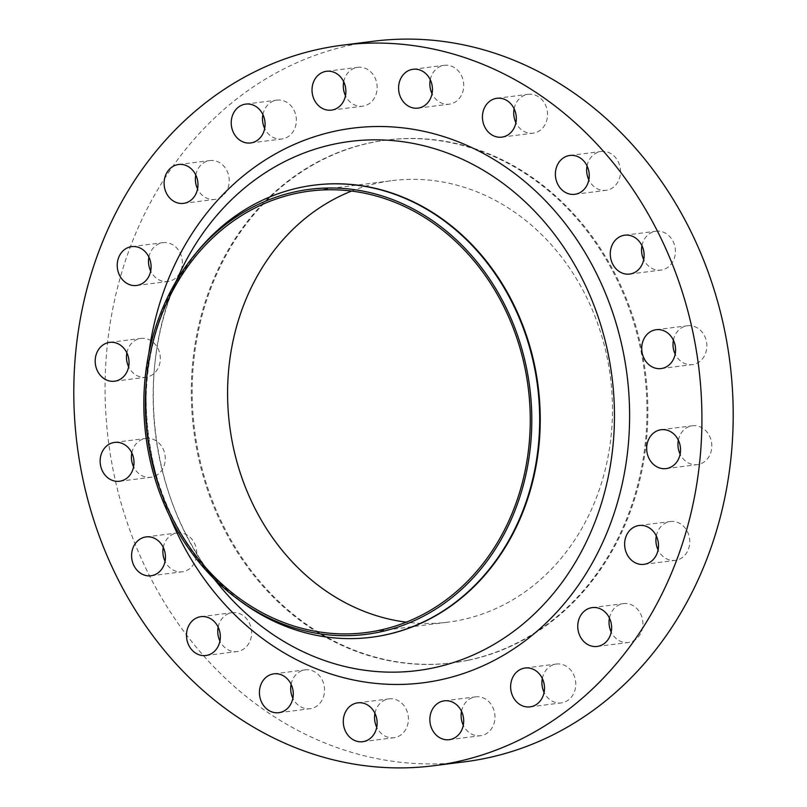 <?xml version="1.0" encoding="UTF-8"?>
<svg xmlns="http://www.w3.org/2000/svg" width="807" height="807" viewBox="0 0 807 807"><rect width="100%" height="100%" fill="white"/><g stroke="black" fill="none" stroke-linecap="round" stroke-linejoin="round"><path stroke-width="0.61" stroke-dasharray="4.04 3.03" d="M195.788 174.988A19.58 16.886 82.8 0 1 208.71 160.744A19.58 16.886 82.8 0 1 209.85 160.553A19.58 16.886 82.8 0 1 228.976 177.187A19.58 16.886 82.8 0 1 215.913 199.208A19.58 16.886 82.8 0 1 214.783 199.4A19.58 16.886 82.8 0 1 197.564 188.929M148.912 257.09A19.58 16.886 82.8 0 1 161.834 242.846A19.58 16.886 82.8 0 1 162.974 242.655A19.58 16.886 82.8 0 1 182.1 259.289A19.58 16.886 82.8 0 1 169.036 281.32A19.58 16.886 82.8 0 1 167.906 281.502A19.58 16.886 82.8 0 1 150.687 271.041M126.87 352.851A19.58 16.886 82.8 0 1 139.793 338.597A19.58 16.886 82.8 0 1 140.932 338.405A19.58 16.886 82.8 0 1 160.058 355.05A19.58 16.886 82.8 0 1 146.995 377.071A19.58 16.886 82.8 0 1 145.865 377.262A19.58 16.886 82.8 0 1 128.646 366.792M131.823 452.878A19.58 16.886 82.8 0 1 144.746 438.625A19.58 16.886 82.8 0 1 145.875 438.433A19.58 16.886 82.8 0 1 165.011 455.077A19.58 16.886 82.8 0 1 151.948 477.098A19.58 16.886 82.8 0 1 150.808 477.29A19.58 16.886 82.8 0 1 133.589 466.819M163.276 547.388A19.58 16.886 82.8 0 1 176.198 533.134A19.58 16.886 82.8 0 1 177.338 532.943A19.58 16.886 82.8 0 1 196.464 549.587A19.58 16.886 82.8 0 1 183.401 571.608A19.58 16.886 82.8 0 1 182.271 571.8A19.58 16.886 82.8 0 1 165.052 561.329M218.162 627.13A19.58 16.886 82.8 0 1 231.084 612.886A19.58 16.886 82.8 0 1 232.224 612.695A19.58 16.886 82.8 0 1 251.35 629.329A19.58 16.886 82.8 0 1 238.287 651.35A19.58 16.886 82.8 0 1 237.157 651.542A19.58 16.886 82.8 0 1 219.938 641.071M291.105 684.306A19.58 16.886 82.8 0 1 304.027 670.052A19.58 16.886 82.8 0 1 305.167 669.86A19.58 16.886 82.8 0 1 324.293 686.505A19.58 16.886 82.8 0 1 311.23 708.526A19.58 16.886 82.8 0 1 310.09 708.717A19.58 16.886 82.8 0 1 292.87 698.247M374.962 713.307A19.58 16.886 82.8 0 1 387.885 699.054A19.58 16.886 82.8 0 1 389.014 698.872A19.58 16.886 82.8 0 1 408.15 715.506A19.58 16.886 82.8 0 1 395.087 737.527A19.58 16.886 82.8 0 1 393.947 737.719A19.58 16.886 82.8 0 1 376.728 727.248M461.523 711.3A19.58 16.886 82.8 0 1 474.445 697.056A19.58 16.886 82.8 0 1 475.585 696.865A19.58 16.886 82.8 0 1 494.711 713.499A19.58 16.886 82.8 0 1 481.648 735.52A19.58 16.886 82.8 0 1 480.518 735.712A19.58 16.886 82.8 0 1 463.289 725.241M542.324 678.485A19.58 16.886 82.8 0 1 555.246 664.232A19.58 16.886 82.8 0 1 556.376 664.04A19.58 16.886 82.8 0 1 575.502 680.684A19.58 16.886 82.8 0 1 562.439 702.705A19.58 16.886 82.8 0 1 561.309 702.897A19.58 16.886 82.8 0 1 544.089 692.426M609.436 618.071A19.58 16.886 82.8 0 1 622.368 603.818A19.58 16.886 82.8 0 1 623.498 603.626A19.58 16.886 82.8 0 1 642.624 620.27A19.58 16.886 82.8 0 1 629.561 642.291A19.58 16.886 82.8 0 1 628.431 642.483A19.58 16.886 82.8 0 1 611.212 632.012M656.313 535.959A19.58 16.886 82.8 0 1 669.245 521.715A19.58 16.886 82.8 0 1 670.375 521.524A19.58 16.886 82.8 0 1 689.501 538.158A19.58 16.886 82.8 0 1 676.437 560.189A19.58 16.886 82.8 0 1 675.308 560.371A19.58 16.886 82.8 0 1 658.088 549.91M678.354 440.208A19.58 16.886 82.8 0 1 691.286 425.965A19.58 16.886 82.8 0 1 692.416 425.773A19.58 16.886 82.8 0 1 711.542 442.407A19.58 16.886 82.8 0 1 698.479 464.428A19.58 16.886 82.8 0 1 697.349 464.62A19.58 16.886 82.8 0 1 680.13 454.149M673.411 340.181A19.58 16.886 82.8 0 1 686.333 325.937A19.58 16.886 82.8 0 1 687.463 325.746A19.58 16.886 82.8 0 1 706.589 342.38A19.58 16.886 82.8 0 1 693.536 364.401A19.58 16.886 82.8 0 1 692.396 364.593A19.58 16.886 82.8 0 1 675.177 354.122M641.948 245.671A19.58 16.886 82.8 0 1 654.87 231.417A19.58 16.886 82.8 0 1 656.01 231.236A19.58 16.886 82.8 0 1 675.136 247.87A19.58 16.886 82.8 0 1 662.073 269.891A19.58 16.886 82.8 0 1 660.943 270.083A19.58 16.886 82.8 0 1 643.724 259.612M587.062 165.929A19.58 16.886 82.8 0 1 599.994 151.676A19.58 16.886 82.8 0 1 601.124 151.484A19.58 16.886 82.8 0 1 620.25 168.128A19.58 16.886 82.8 0 1 607.187 190.149A19.58 16.886 82.8 0 1 606.057 190.341A19.58 16.886 82.8 0 1 588.838 179.87M514.13 108.753A19.58 16.886 82.8 0 1 527.052 94.5A19.58 16.886 82.8 0 1 528.182 94.308A19.58 16.886 82.8 0 1 547.307 110.952A19.58 16.886 82.8 0 1 534.254 132.973A19.58 16.886 82.8 0 1 533.114 133.165A19.58 16.886 82.8 0 1 515.895 122.694M430.272 79.752A19.58 16.886 82.8 0 1 443.194 65.498A19.58 16.886 82.8 0 1 444.324 65.306A19.58 16.886 82.8 0 1 463.45 81.951A19.58 16.886 82.8 0 1 450.397 103.972A19.58 16.886 82.8 0 1 449.257 104.164A19.58 16.886 82.8 0 1 432.038 93.693M262.911 114.574A19.58 16.886 82.8 0 1 275.833 100.32A19.58 16.886 82.8 0 1 276.972 100.129A19.58 16.886 82.8 0 1 296.098 116.773A19.58 16.886 82.8 0 1 283.035 138.794A19.58 16.886 82.8 0 1 281.895 138.986A19.58 16.886 82.8 0 1 264.676 128.515M343.711 81.759A19.58 16.886 82.8 0 1 356.633 67.506A19.58 16.886 82.8 0 1 357.763 67.314A19.58 16.886 82.8 0 1 376.889 83.958A19.58 16.886 82.8 0 1 363.826 105.979A19.58 16.886 82.8 0 1 362.696 106.171A19.58 16.886 82.8 0 1 345.477 95.7M241.051 601.619A227.856 196.535 82.8 0 1 196.706 252.248M371.593 637.237A227.856 196.535 82.8 0 1 200.166 561.39A227.856 196.535 82.8 0 1 167.17 301.425A227.856 196.535 82.8 0 1 301.293 187.315A227.856 196.535 82.8 0 1 314.205 185.146M464.872 761.778A363.15 313.227 82.8 0 1 110.145 453.201A363.15 313.227 82.8 0 1 352.377 44.768A363.15 313.227 82.8 0 1 373.409 41.258M467.576 660.328A263.465 227.241 82.8 0 1 452.323 662.88A263.465 227.241 82.8 0 1 194.971 439.008A263.465 227.241 82.8 0 1 370.706 142.698A263.465 227.241 82.8 0 1 385.958 140.146A263.465 227.241 82.8 0 1 643.31 364.018A263.465 227.241 82.8 0 1 467.576 660.328M468.464 660.217A263.465 227.241 82.8 0 1 453.211 662.769A263.465 227.241 82.8 0 1 195.859 438.897A263.465 227.241 82.8 0 1 371.593 142.587A263.465 227.241 82.8 0 1 386.856 140.035A263.465 227.241 82.8 0 1 644.208 363.907A263.465 227.241 82.8 0 1 468.464 660.217M351.559 191.077A222.52 191.925 82.8 0 1 379.129 182.806A222.52 191.925 82.8 0 1 392.01 180.657A222.52 191.925 82.8 0 1 609.366 369.737A222.52 191.925 82.8 0 1 460.938 619.998A222.52 191.925 82.8 0 1 448.056 622.147A222.52 191.925 82.8 0 1 406.284 622.157M177.792 277.558A266.703 230.035 -97.2 0 0 216.417 581.837C150.243 500.875 133.952 372.491 177.792 277.558M169.581 516.006A279.545 241.111 82.8 0 1 148.881 353.012M178.569 164.517L209.85 160.553M131.692 246.629L162.974 242.655M109.651 342.38L140.932 338.405M114.604 442.407L145.875 438.433M146.057 536.917L177.338 532.943M200.943 616.659L232.224 612.695M273.886 673.835L305.167 669.86M357.743 702.836L389.014 698.872M444.304 700.829L475.585 696.865M525.105 668.014L556.376 664.04M592.217 607.6L623.498 603.626M639.094 525.498L670.375 521.524M661.135 429.738L692.416 425.773M656.192 329.71L687.463 325.746M624.729 235.2L656.01 231.236M569.843 155.458L601.124 151.484M496.91 98.283L528.182 94.308M413.053 69.281L444.324 65.306M245.691 104.103L276.972 100.129M326.482 71.288L357.763 67.314M200.166 561.39L213.774 578.518M167.17 301.425L176.057 281.441M452.323 662.88L453.211 662.769M309.797 191.088L392.01 180.657M365.843 632.587L448.056 622.147M385.958 140.146L386.856 140.035M331.415 110.135L362.696 106.171M250.624 142.96L281.895 138.986M417.986 108.128L449.257 104.164M501.833 137.14L533.114 133.165M574.776 194.305L606.057 190.341M629.662 274.057L660.943 270.083M661.125 368.567L692.396 364.593M666.068 468.595L697.349 464.62M644.026 564.345L675.308 560.371M597.15 646.447L628.431 642.483M530.028 706.871L561.309 702.897M449.237 739.686L480.518 735.712M362.676 741.694L393.947 737.719M278.818 712.692L310.09 708.717M205.876 655.516L237.157 651.542M150.99 575.764L182.271 571.8M119.537 481.254L150.808 477.29M114.584 381.227L145.865 377.262M136.625 285.476L167.906 281.502M183.502 203.374L214.783 199.4"/><path stroke-width="1.21" d="M184.632 203.182A19.58 16.886 -97.2 0 0 197.695 181.161A19.58 16.886 -97.2 0 0 178.569 164.517A19.58 16.886 -97.2 0 0 177.439 164.709A19.58 16.886 -97.2 0 0 164.376 186.73A19.58 16.886 -97.2 0 0 183.502 203.374A19.58 16.886 -97.2 0 0 184.632 203.182M137.755 285.285A19.58 16.886 -97.2 0 0 150.818 263.264A19.58 16.886 -97.2 0 0 131.692 246.629A19.58 16.886 -97.2 0 0 130.563 246.811A19.58 16.886 -97.2 0 0 117.499 268.842A19.58 16.886 -97.2 0 0 136.625 285.476A19.58 16.886 -97.2 0 0 137.755 285.285M115.714 381.035A19.58 16.886 -97.2 0 0 128.777 359.014A19.58 16.886 -97.2 0 0 109.651 342.38A19.58 16.886 -97.2 0 0 108.521 342.572A19.58 16.886 -97.2 0 0 95.458 364.593A19.58 16.886 -97.2 0 0 114.584 381.227A19.58 16.886 -97.2 0 0 115.714 381.035M120.667 481.063A19.58 16.886 -97.2 0 0 133.73 459.042A19.58 16.886 -97.2 0 0 114.604 442.407A19.58 16.886 -97.2 0 0 113.464 442.599A19.58 16.886 -97.2 0 0 100.411 464.62A19.58 16.886 -97.2 0 0 119.537 481.254A19.58 16.886 -97.2 0 0 120.667 481.063M152.13 575.583A19.58 16.886 -97.2 0 0 165.183 553.552A19.58 16.886 -97.2 0 0 146.057 536.917A19.58 16.886 -97.2 0 0 144.927 537.109A19.58 16.886 -97.2 0 0 131.864 559.13A19.58 16.886 -97.2 0 0 150.99 575.764A19.58 16.886 -97.2 0 0 152.13 575.583M207.006 655.324A19.58 16.886 -97.2 0 0 220.069 633.303A19.58 16.886 -97.2 0 0 200.943 616.659A19.58 16.886 -97.2 0 0 199.813 616.851A19.58 16.886 -97.2 0 0 186.75 638.872A19.58 16.886 -97.2 0 0 205.876 655.516A19.58 16.886 -97.2 0 0 207.006 655.324M279.948 712.5A19.58 16.886 -97.2 0 0 293.012 690.479A19.58 16.886 -97.2 0 0 273.886 673.835A19.58 16.886 -97.2 0 0 272.746 674.027A19.58 16.886 -97.2 0 0 259.693 696.048A19.58 16.886 -97.2 0 0 278.818 712.692A19.58 16.886 -97.2 0 0 279.948 712.5M363.806 741.502A19.58 16.886 -97.2 0 0 376.869 719.481A19.58 16.886 -97.2 0 0 357.743 702.836A19.58 16.886 -97.2 0 0 356.603 703.028A19.58 16.886 -97.2 0 0 343.55 725.049A19.58 16.886 -97.2 0 0 362.676 741.694A19.58 16.886 -97.2 0 0 363.806 741.502M450.367 739.494A19.58 16.886 -97.2 0 0 463.43 717.473A19.58 16.886 -97.2 0 0 444.304 700.829A19.58 16.886 -97.2 0 0 443.174 701.021A19.58 16.886 -97.2 0 0 430.111 723.042A19.58 16.886 -97.2 0 0 449.237 739.686A19.58 16.886 -97.2 0 0 450.367 739.494M531.167 706.68A19.58 16.886 -97.2 0 0 544.231 684.659A19.58 16.886 -97.2 0 0 525.105 668.014A19.58 16.886 -97.2 0 0 523.965 668.206A19.58 16.886 -97.2 0 0 510.902 690.227A19.58 16.886 -97.2 0 0 530.028 706.871A19.58 16.886 -97.2 0 0 531.167 706.68M598.29 646.256A19.58 16.886 -97.2 0 0 611.353 624.235A19.58 16.886 -97.2 0 0 592.217 607.6A19.58 16.886 -97.2 0 0 591.087 607.792A19.58 16.886 -97.2 0 0 578.024 629.813A19.58 16.886 -97.2 0 0 597.15 646.447A19.58 16.886 -97.2 0 0 598.29 646.256M645.166 564.154A19.58 16.886 -97.2 0 0 658.219 542.133A19.58 16.886 -97.2 0 0 639.094 525.498A19.58 16.886 -97.2 0 0 637.964 525.68A19.58 16.886 -97.2 0 0 624.9 547.711A19.58 16.886 -97.2 0 0 644.026 564.345A19.58 16.886 -97.2 0 0 645.166 564.154M667.207 468.403A19.58 16.886 -97.2 0 0 680.271 446.382A19.58 16.886 -97.2 0 0 661.135 429.738A19.58 16.886 -97.2 0 0 660.005 429.929A19.58 16.886 -97.2 0 0 646.942 451.95A19.58 16.886 -97.2 0 0 666.068 468.595A19.58 16.886 -97.2 0 0 667.207 468.403M662.254 368.375A19.58 16.886 -97.2 0 0 675.318 346.354A19.58 16.886 -97.2 0 0 656.192 329.71A19.58 16.886 -97.2 0 0 655.052 329.902A19.58 16.886 -97.2 0 0 641.989 351.923A19.58 16.886 -97.2 0 0 661.125 368.567A19.58 16.886 -97.2 0 0 662.254 368.375M630.802 273.866A19.58 16.886 -97.2 0 0 643.855 251.845A19.58 16.886 -97.2 0 0 624.729 235.2A19.58 16.886 -97.2 0 0 623.599 235.392A19.58 16.886 -97.2 0 0 610.536 257.413A19.58 16.886 -97.2 0 0 629.662 274.057A19.58 16.886 -97.2 0 0 630.802 273.866M575.916 194.114A19.58 16.886 -97.2 0 0 588.969 172.093A19.58 16.886 -97.2 0 0 569.843 155.458A19.58 16.886 -97.2 0 0 568.713 155.65A19.58 16.886 -97.2 0 0 555.65 177.671A19.58 16.886 -97.2 0 0 574.776 194.305A19.58 16.886 -97.2 0 0 575.916 194.114M502.973 136.948A19.58 16.886 -97.2 0 0 516.036 114.927A19.58 16.886 -97.2 0 0 496.91 98.283A19.58 16.886 -97.2 0 0 495.77 98.474A19.58 16.886 -97.2 0 0 482.707 120.495A19.58 16.886 -97.2 0 0 501.833 137.14A19.58 16.886 -97.2 0 0 502.973 136.948M419.115 107.946A19.58 16.886 -97.2 0 0 432.179 85.915A19.58 16.886 -97.2 0 0 413.053 69.281A19.58 16.886 -97.2 0 0 411.913 69.473A19.58 16.886 -97.2 0 0 398.85 91.494A19.58 16.886 -97.2 0 0 417.986 108.128A19.58 16.886 -97.2 0 0 419.115 107.946M251.754 142.768A19.58 16.886 -97.2 0 0 264.817 120.747A19.58 16.886 -97.2 0 0 245.691 104.103A19.58 16.886 -97.2 0 0 244.561 104.295A19.58 16.886 -97.2 0 0 231.498 126.316A19.58 16.886 -97.2 0 0 250.624 142.96A19.58 16.886 -97.2 0 0 251.754 142.768M332.555 109.944A19.58 16.886 -97.2 0 0 345.618 87.923A19.58 16.886 -97.2 0 0 326.482 71.288A19.58 16.886 -97.2 0 0 325.352 71.48A19.58 16.886 -97.2 0 0 312.289 93.501A19.58 16.886 -97.2 0 0 331.415 110.135A19.58 16.886 -97.2 0 0 332.555 109.944M379.048 632.184A224.296 193.458 82.8 0 1 237.843 599.258A224.296 193.458 82.8 0 1 194.184 255.345A224.296 193.458 82.8 0 1 296.583 191.501A224.296 193.458 82.8 0 1 527.375 372.4A224.296 193.458 82.8 0 1 379.048 632.184M194.184 255.345L196.706 252.248A227.856 196.535 82.8 0 1 300.729 187.385A227.856 196.535 82.8 0 1 313.923 185.186A227.856 196.535 82.8 0 1 536.494 378.806A227.856 196.535 82.8 0 1 384.505 635.069A227.856 196.535 82.8 0 1 371.311 637.278A227.856 196.535 82.8 0 1 241.051 601.619L237.843 599.258M314.205 185.146A227.856 196.535 82.8 0 1 314.488 185.116A227.856 196.535 82.8 0 1 537.058 378.725A227.856 196.535 82.8 0 1 385.07 634.998A227.856 196.535 82.8 0 1 371.876 637.207A227.856 196.535 82.8 0 1 371.593 637.237M454.623 762.232A363.15 313.227 82.8 0 1 433.591 765.742A363.15 313.227 82.8 0 1 78.864 457.166A363.15 313.227 82.8 0 1 321.095 48.743A363.15 313.227 82.8 0 1 342.128 45.222A363.15 313.227 82.8 0 1 696.855 353.799A363.15 313.227 82.8 0 1 454.623 762.232M342.128 45.222L373.409 41.258A363.15 313.227 82.8 0 1 728.136 349.835A363.15 313.227 82.8 0 1 485.905 758.257A363.15 313.227 82.8 0 1 464.872 761.778L433.591 765.742M296.905 193.246A222.52 191.925 82.8 0 1 309.797 191.088A222.52 191.925 82.8 0 1 527.153 380.168A222.52 191.925 82.8 0 1 378.725 630.428A222.52 191.925 82.8 0 1 365.843 632.587A222.52 191.925 82.8 0 1 148.478 443.507A222.52 191.925 82.8 0 1 296.905 193.246M406.284 622.157A222.52 191.925 82.8 0 1 229.632 425.571A222.52 191.925 82.8 0 1 351.559 191.077M197.564 188.929A19.58 16.886 82.8 0 1 195.788 174.988M150.687 271.041A19.58 16.886 82.8 0 1 148.912 257.09M128.646 366.792A19.58 16.886 82.8 0 1 126.87 352.851M133.589 466.819A19.58 16.886 82.8 0 1 131.823 452.878M165.052 561.329A19.58 16.886 82.8 0 1 163.276 547.388M219.938 641.071A19.58 16.886 82.8 0 1 218.162 627.13M292.87 698.247A19.58 16.886 82.8 0 1 291.105 684.306M376.728 727.248A19.58 16.886 82.8 0 1 374.962 713.307M463.289 725.241A19.58 16.886 82.8 0 1 461.523 711.3M544.089 692.426A19.58 16.886 82.8 0 1 542.324 678.485M611.212 632.012A19.58 16.886 82.8 0 1 609.436 618.071M658.088 549.91A19.58 16.886 82.8 0 1 656.313 535.959M680.13 454.149A19.58 16.886 82.8 0 1 678.354 440.208M675.177 354.122A19.58 16.886 82.8 0 1 673.411 340.181M643.724 259.612A19.58 16.886 82.8 0 1 641.948 245.671M588.838 179.87A19.58 16.886 82.8 0 1 587.062 165.929M515.895 122.694A19.58 16.886 82.8 0 1 514.13 108.753M432.038 93.693A19.58 16.886 82.8 0 1 430.272 79.752M264.676 128.515A19.58 16.886 82.8 0 1 262.911 114.574M345.477 95.7A19.58 16.886 82.8 0 1 343.711 81.759M213.774 578.518L216.417 581.837A266.703 230.035 -97.2 0 0 432.834 668.004A266.703 230.035 -97.2 0 0 609.194 359.105A266.703 230.035 -97.2 0 0 334.774 143.999A266.703 230.035 -97.2 0 0 177.792 277.558L176.057 281.441M148.881 353.012A279.545 241.111 82.8 0 1 336.469 130.875A279.545 241.111 82.8 0 1 624.104 356.331A279.545 241.111 82.8 0 1 439.25 680.099A279.545 241.111 82.8 0 1 169.581 516.006M371.311 637.278L371.876 637.207M313.923 185.186L314.488 185.116"/></g></svg>
